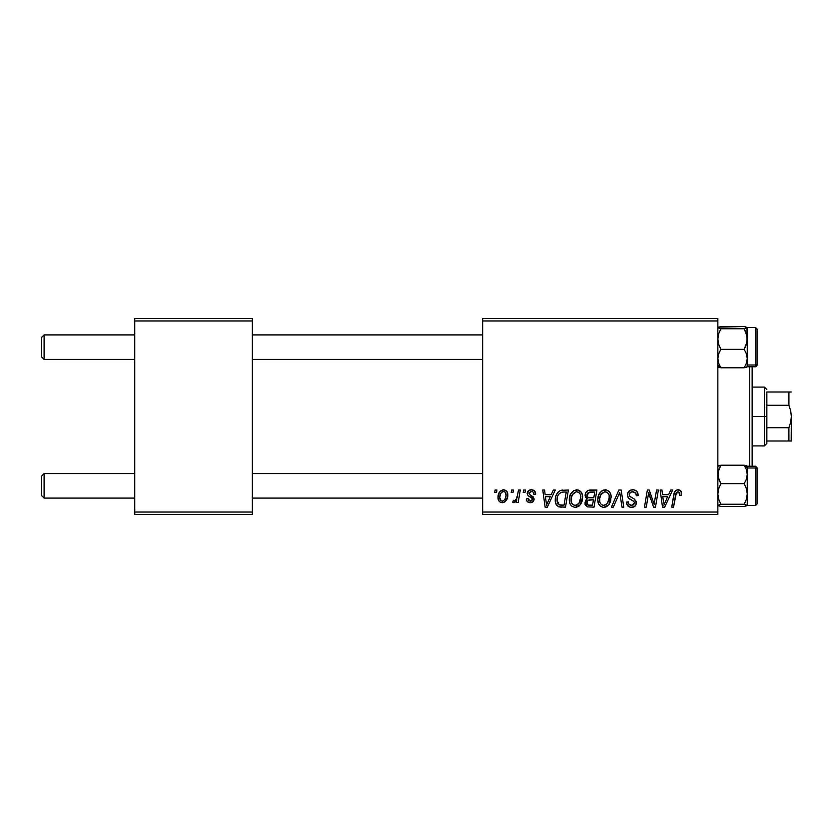 <?xml version="1.0" encoding="UTF-8"?>
<svg xmlns="http://www.w3.org/2000/svg" width="833" height="833" viewBox="0 0 833 833"><rect width="100%" height="100%" fill="white"/><g stroke="black" fill="none" stroke-linecap="round" stroke-linejoin="round"><path stroke-width="1.25" d="M482.651 318.498L717.848 318.498L717.848 320.955L482.651 320.955L482.651 512.045L717.848 512.045L717.848 318.498L482.651 318.498L482.651 320.955L482.651 318.498M569.293 499.738L570.303 494.708L573.51 490.752L578.071 489.929L581.403 492.459L582.579 495.874L582.132 501.195L580.611 504.381L578.06 506.683L574.874 507.359L572.042 506.36L569.991 503.715L569.293 499.738C569.168 504.08 571.146 506.631 575.218 507.37L580.309 504.788L582.652 497.197C582.673 492.969 580.716 490.502 576.769 489.773C571.75 490.97 569.262 494.292 569.293 499.738M551.238 494.677L553.341 490.002L555.267 490.002L547.302 507.151L545.126 507.151L542.772 490.002L544.563 490.002L545.146 494.677L551.238 494.677L545.146 494.677L544.563 490.002L542.772 490.002L545.126 507.151L547.302 507.151L555.267 490.002L553.341 490.002L551.238 494.677M678.041 489.773L681.102 491.418L681.394 495.125L679.603 495.343L679.666 493.084L678.687 491.928L676.448 492.428L673.522 507.151L671.721 507.151L674.397 492.459L675.875 490.418L678.041 489.773C675.448 490.189 674.053 491.793 673.845 494.583L671.721 507.151L673.522 507.151L675.584 495.01L677.927 491.782L679.759 493.854L679.603 495.343L681.394 495.125L681.55 493.563C681.54 491.189 680.363 489.929 678.041 489.773M627.426 494.812L628.311 491.897L630.768 490.085L633.923 489.846L636.891 491.335L638.109 495.583L636.329 495.791L635.756 493.074L633.601 491.855L630.841 492.147L629.269 494.021L629.79 496.301L634.309 499.071L636.048 501.195L636.016 504.652L634.225 506.735L630.55 507.307L627.322 505.225L626.531 502.028L628.311 501.851L628.842 504.048L631.279 505.36L633.642 504.798L634.548 502.924L633.882 501.393L628.519 498.103L627.426 494.812C627.478 497.145 628.603 498.738 630.81 499.613L633.882 501.393L634.548 502.924L631.591 505.371C629.581 505.277 628.488 504.236 628.301 502.247L626.52 502.403C626.76 505.527 628.426 507.182 631.529 507.37C634.507 507.276 636.11 505.756 636.329 502.82L634.309 499.071L629.665 496.156L629.207 494.656C629.498 492.73 630.664 491.772 632.684 491.782L635.881 493.261L636.329 495.791L638.109 495.583C638.172 491.907 636.402 489.971 632.799 489.773C629.54 489.919 627.749 491.605 627.426 494.812M611.391 507.151L618.888 490.002L621.158 490.002L623.782 507.151L621.991 507.151L619.742 492.449L613.317 507.151L611.391 507.151L613.317 507.151L619.742 492.449L621.991 507.151L623.782 507.151L621.158 490.002L618.888 490.002L611.391 507.151M597.802 499.738L598.812 494.708L602.02 490.752L606.58 489.929L609.912 492.459L611.089 495.874L610.641 501.195L609.121 504.381L606.57 506.683L603.384 507.359L600.551 506.36L598.5 503.715L597.802 499.738C597.678 504.08 599.656 506.631 603.727 507.37L608.819 504.788L611.162 497.197C611.183 492.969 609.225 490.502 605.279 489.773C600.26 490.97 597.771 494.292 597.802 499.738M494.708 492.449L495.125 490.002L496.905 490.002L496.53 492.449L494.708 492.449L496.53 492.449L496.905 490.002L495.125 490.002L494.708 492.449M585.11 495.333L585.901 492.449L588.077 490.418L596.907 490.002L594.012 507.151L587.244 506.86L584.995 504.194L585.432 500.518L587.244 498.8L585.62 497.416L585.11 495.333L587.244 498.8L584.881 502.976L587.244 506.86L594.012 507.151L596.907 490.002L590.035 490.002C586.963 490.398 585.318 492.168 585.11 495.333M668.607 494.677L670.711 490.002L672.648 490.002L664.682 507.151L662.506 507.151L660.153 490.002L661.943 490.002L662.516 494.677L668.607 494.677L662.516 494.677L661.943 490.002L660.153 490.002L662.506 507.151L664.682 507.151L672.648 490.002L670.711 490.002L668.607 494.677M654.748 500.466L656.581 490.002L658.382 490.002L655.456 507.151L653.572 507.151L648.668 492.595L646.283 507.151L644.471 507.151L647.366 490.002L649.251 490.002L654.197 504.527L654.748 500.466L654.197 504.527L649.251 490.002L647.366 490.002L644.471 507.151L646.283 507.151L648.668 492.595L653.572 507.151L655.456 507.151L658.382 490.002L656.581 490.002L654.748 500.466M531.402 489.773L534.526 490.887L535.661 494.229L533.88 494.458L533.318 492.261L532.006 491.408L529.163 492.428L529.351 494.333L533.193 496.853L534.088 498.832L533.026 501.747L529.58 502.643L527.185 501.445L526.3 498.905L528.091 498.686L528.716 500.456L529.965 501.102L532.172 500.102L532.089 498.311L528.091 495.656L527.206 493.698L528.497 490.679L531.402 489.773C528.934 489.804 527.528 491.001 527.195 493.386L528.091 495.656L532.141 498.415L532.318 499.425L530.444 501.133L528.091 498.686L526.3 498.905C526.518 501.372 527.862 502.632 530.361 502.695C532.651 502.591 533.901 501.404 534.099 499.144L529.351 494.333L528.976 493.251L531.319 491.335C533.099 491.543 533.953 492.584 533.88 494.458L535.661 494C535.536 491.293 534.12 489.887 531.402 489.773M560.567 490.408L568.398 490.002L565.503 507.151L558.547 506.756L555.663 503.236L555.278 499.394L555.955 495.802L558.141 492.011L560.567 490.408C556.923 492.511 555.153 495.76 555.257 500.133C555.049 503.33 556.309 505.589 559.037 506.922L565.503 507.151L568.398 490.002L560.567 490.408M498.019 497.478L499.311 492.449L501.091 490.543L504.038 489.794L506.776 491.293L507.766 493.834L507.536 497.436L504.746 501.955L502.518 502.684L500.362 502.278L498.509 500.237L498.019 497.478C497.936 500.508 499.321 502.237 502.174 502.695C506.11 501.747 507.984 499.102 507.818 494.75C507.807 491.814 506.402 490.158 503.58 489.773C499.758 490.731 497.905 493.303 498.019 497.478L498.03 497.947M511.191 492.449L511.608 490.002L513.388 490.002L513.013 492.449L511.191 492.449L513.013 492.449L513.388 490.002L511.608 490.002L511.191 492.449M517.574 494.989L518.47 490.002L520.281 490.002L518.178 502.476L516.366 502.476L516.824 499.894L514.919 502.372L512.722 502.247L513.43 500.289L514.752 500.623L516.064 499.508L517.574 494.989C517.47 497.624 516.387 499.529 514.325 500.695L513.43 500.289L512.722 502.247L513.93 502.695L516.824 499.894L516.366 502.476L518.178 502.476L520.281 490.002L518.47 490.002L517.574 494.989M523.218 492.449L523.634 490.002L525.415 490.002L525.04 492.449L523.218 492.449L525.04 492.449L525.415 490.002L523.634 490.002L523.218 492.449M482.651 514.502L717.848 514.502L717.848 320.955L482.651 320.955L482.651 514.502L482.651 512.045L717.848 512.045L717.848 514.502L482.651 514.502M134.748 318.498L252.347 318.498L252.347 320.955L134.748 320.955L134.748 512.045L252.347 512.045L252.347 318.498L134.748 318.498L134.748 320.955L134.748 318.498M134.748 514.502L252.347 514.502L252.347 320.955L134.748 320.955L134.748 514.502L134.748 512.045L252.347 512.045L252.347 514.502L134.748 514.502M587.244 498.8L586.692 499.113M584.995 504.194L585.422 505.329M588.265 492.636L594.762 492.001L593.783 497.79L590.003 497.79C588.108 497.967 587.067 497.166 586.89 495.385L587.13 494.073M589.67 492.095L587.869 492.949L586.89 495.385L589.67 492.095M590.17 492.032L590.982 492.011M587.682 504.902L589.493 505.142C587.754 505.319 586.817 504.569 586.661 502.903L587.963 500.289L593.45 499.8L592.544 505.142L589.493 505.142L592.544 505.142L593.45 499.8L589.035 499.925M586.901 501.601L587.463 504.767M603.581 490.033L602.02 490.752M600.124 492.49L599.625 493.198M598.24 496.333L598.042 497.166M597.907 498.019L597.823 498.873M597.813 500.414L597.865 501.091M604.466 507.328L605.195 507.203M605.81 504.829L607.413 503.465L603.779 505.371C600.916 504.808 599.51 502.997 599.583 499.925C599.479 495.645 601.332 492.938 605.143 491.782C607.986 492.324 609.402 494.094 609.381 497.114L607.413 503.465L609.152 499.644L609.162 495.229L607.361 492.522L604.81 491.793M601.947 504.881L603.3 505.339M600.093 502.736L601.187 504.309M618.284 495.937L618.586 495.239M638.099 495.021L638.057 494.458M629.446 498.832L630.81 499.613M632.382 500.446L633.142 500.904M627.936 506.006L629.581 507.068M636.297 502.268L636.214 501.716M634.309 499.071L633.257 498.415M632.174 497.832L631.508 497.468M630.852 497.093L630.217 496.666M629.665 496.156L629.311 495.437M629.269 494.021L629.488 493.428M677.167 489.866L675.511 490.72M675.584 495.01L675.74 494.136M675.907 493.5L676.136 492.876M679.666 493.084L679.759 493.854M663.391 500.997L662.766 496.687L667.629 496.687L663.839 505.277L667.629 496.687L662.766 496.687L663.662 503.132M649.584 495.958L650.198 497.822M650.375 498.332L650.802 499.508M529.194 502.58L528.091 502.184M531.746 500.664L532.172 500.102M546.011 500.997L545.396 496.687L550.259 496.687L546.458 505.277L550.259 496.687L545.396 496.687L546.281 503.132M562.619 490.023L561.931 490.085M555.955 495.802L555.559 497.218M560.671 507.141L561.223 507.151M562.65 492.074L566.253 492.001L564.035 505.142L559.193 504.86L557.038 500.237L557.152 498.488M560.078 505.069L560.869 505.131M557.433 502.903L559.745 505.017M557.423 497.145L557.038 500.237C556.933 495.187 559.245 492.449 563.962 492.001L561.359 492.303L559.172 493.698L561.359 492.303M563.306 492.022L566.253 492.001L564.035 505.142L561.442 505.142M571.615 492.49L571.115 493.198M575.957 507.328L576.686 507.203M578.06 506.683L579.279 505.85M577.3 504.829L578.904 503.465L575.27 505.371C572.406 504.808 571.001 502.997 571.074 499.925C570.969 495.645 572.823 492.938 576.634 491.782C579.476 492.324 580.893 494.094 580.872 497.114L578.904 503.465L580.455 500.466L580.861 496.635L580.112 493.917L578.456 492.251M573.437 504.881L574.791 505.339M571.584 502.736L572.677 504.309M575.967 491.845L572.375 494.719L571.146 498.571L571.282 501.83M507.589 492.928L507.266 492.074M502.601 489.887L499.311 492.449M498.082 496.166L498.04 496.822M504.746 501.955L506.547 499.956M501.362 500.935L502.257 501.133C500.477 500.685 499.654 499.467 499.8 497.488L499.8 497.488C499.696 494.427 500.945 492.376 503.559 491.335C505.35 491.762 506.172 492.969 506.037 494.937C506.204 498.082 504.944 500.154 502.257 501.133L502.507 501.122M500.675 493.688L499.821 496.999M504.996 499.248L506.027 495.437L505.319 492.23L503.07 491.397L500.893 493.251M515.689 501.664L516.304 500.81M586.89 495.385L588.306 497.593L593.783 497.79L594.762 492.001L591.42 492.001M603.779 505.371L604.831 505.235M604.477 491.845L600.885 494.719L599.656 498.571L599.791 501.83M559.172 493.698L558.193 495.156M557.038 500.237L557.246 502.257M575.27 505.371L576.321 505.235M578.112 492.084L576.301 491.793M499.8 497.488L501.091 500.779M502.747 501.091L504.736 499.675M44.097 473.581L41.65 476.039L41.65 495.635L44.097 498.082L44.097 473.581L44.097 498.082L134.748 498.082L44.097 498.082L41.65 495.635L41.65 476.039L44.097 473.581L134.748 473.581L44.097 473.581M252.347 498.082L482.651 498.082L252.347 498.082M482.651 473.581L252.347 473.581L482.651 473.581M44.097 334.918L41.65 337.365L41.65 356.961L44.097 359.419L44.097 334.918L44.097 359.419L134.748 359.419L44.097 359.419L41.65 356.961L41.65 337.365L44.097 334.918L134.748 334.918L44.097 334.918M482.651 334.918L252.347 334.918L482.651 334.918M252.347 359.419L482.651 359.419L252.347 359.419M747.253 490.304L747.253 474.435L746.41 479.162L744.213 483.64L746.399 488.648L747.253 493.948L746.399 499.248L744.213 504.246L747.034 505.631L744.213 506.443L720.878 506.443L718.077 505.631L720.878 504.246L744.213 504.246L747.253 505.35L744.213 506.443L720.878 506.443L717.848 505.35L720.878 504.246L718.692 499.248L717.848 493.948L718.702 488.638L720.878 483.64L718.077 476.851L718.067 472.051L720.878 465.22L744.213 465.22L746.399 469.677L747.253 474.435L747.253 467.99L744.213 465.22L746.399 469.677L747.253 474.435L747.253 505.433L747.253 493.948L746.399 499.248L744.213 504.246L720.878 504.246L718.692 499.248L717.848 493.948L718.702 488.638L720.878 483.64L744.213 483.64L720.878 483.64L718.702 479.194L717.848 474.435L718.692 469.708L720.878 465.22L717.848 466.324M757.051 503.809L757.051 469.333A1.468 1.343 180 0 0 755.583 467.99L755.583 505.267M747.159 505.537L755.583 505.433L755.583 467.99L747.253 467.99L747.034 466.043L744.213 465.22L720.878 465.22M747.253 474.435L746.41 479.162L744.213 483.64L746.399 488.648L747.253 493.948L747.253 467.99L755.583 467.99L755.583 466.23L757.051 467.709L757.051 503.955L755.583 505.433L757.051 503.965M747.253 472.457L747.253 475.508M747.253 505.35L747.253 497.27M755.583 467.99A1.468 1.343 0 0 1 757.051 469.333L757.051 467.865M747.034 466.043L746.41 465.762M744.213 465.22L747.253 467.99L747.253 466.23L755.583 466.23M718.702 465.751L718.077 466.032M717.848 366.676L720.878 367.78L717.848 365.01L720.878 367.78L718.702 363.323L717.848 358.565L718.692 353.838L720.878 349.36L744.213 349.36L746.399 353.806L747.253 358.565L746.41 363.292L744.213 367.78L720.878 367.78L718.702 363.323L717.848 358.565L718.692 353.838L720.878 349.36L718.692 344.352L717.848 339.052L718.702 333.752L720.878 328.754L718.067 327.369L720.878 326.557L744.213 326.557L747.253 327.556L747.253 358.565L747.253 339.052L746.399 344.362L744.213 349.36L720.878 349.36L718.692 344.352L717.848 339.052L718.702 333.752L720.878 328.754L744.213 328.754L720.878 328.754L718.077 327.942L718.692 327.088L744.213 326.557L747.024 327.369L744.213 328.754L746.399 333.752L747.253 339.052L747.253 327.65L744.213 328.754L747.034 336.365L747.253 342.696M755.583 327.733L755.583 365.01A1.468 1.343 0 0 0 757.051 363.667L757.051 329.191M720.878 367.78L744.213 367.78L747.024 366.968L747.253 365.01L755.583 365.01L755.583 327.567L757.051 329.035M747.024 327.369L747.024 341.749L744.213 349.36L746.399 353.806L747.253 358.565L746.41 363.292L744.213 367.78M747.253 358.565L747.253 366.77L755.583 366.77L755.583 365.01L747.253 365.01L747.253 335.73M747.253 357.492L747.253 360.543M757.051 329.274L757.051 365.281L755.802 366.749M757.051 363.667A1.468 1.343 180 0 1 755.583 365.01M746.399 367.249L747.024 366.968M718.067 366.957L718.692 367.238M718.785 327.057L718.067 327.369M746.399 505.912L747.024 505.631M749.7 366.77L749.7 466.23L749.7 366.77M752.147 466.23L752.147 366.77L752.147 466.23M766.849 391.999L766.849 405.275L766.849 391.999L788.903 391.999L766.849 391.999M766.849 416.5L766.849 405.275L766.849 427.725L766.849 416.5L764.402 416.5L766.849 416.5M752.147 387.095L764.402 387.095L764.402 416.5L764.402 387.095L766.849 389.552M752.147 416.5L764.402 416.5L752.147 416.5M788.903 441.001L766.849 441.001L766.849 443.448L766.849 427.725L766.849 441.001L791.35 441.001L788.903 441.001L788.903 427.725L766.849 427.725L788.903 427.725L788.903 441.001L790.684 441.001M752.147 445.905L764.402 445.905L764.402 416.5L764.402 445.905L766.849 443.448M791.183 391.999L788.903 391.999L788.903 405.275L766.849 405.275L788.903 405.275L790.694 410.784L791.35 416.5L790.684 422.237L788.903 427.725L790.684 422.237L791.35 416.5L791.183 441.001M791.35 441.001L791.35 416.344M791.35 416.5L790.694 410.784L788.903 405.275L788.934 391.999M790.684 391.999L788.903 391.999M747.159 327.463L755.583 327.567M755.583 366.77L757.051 365.291"/></g></svg>
